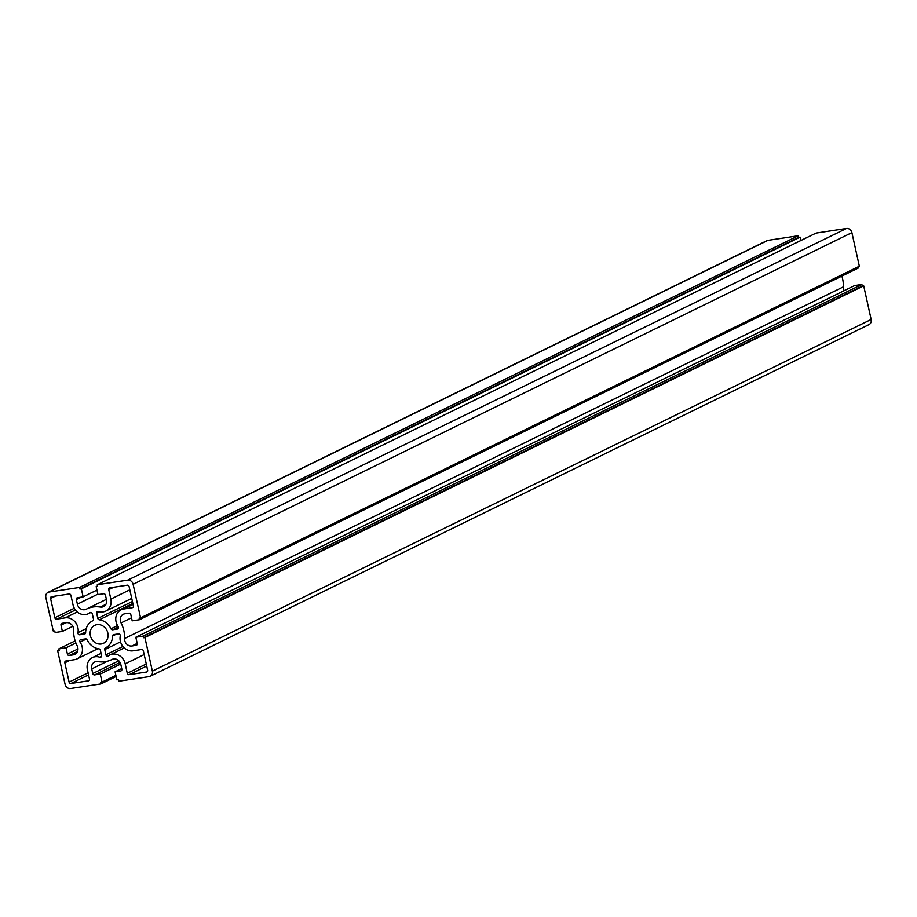 <?xml version="1.0" encoding="UTF-8"?>
<svg xmlns="http://www.w3.org/2000/svg" width="917" height="917" viewBox="0 0 917 917"><rect width="100%" height="100%" fill="white"/><g stroke="black" fill="none" stroke-linecap="round" stroke-linejoin="round"><path stroke-width="1.38" d="M101.248 643.986A9.961 8.734 63.9 0 1 90.749 636.937A9.961 8.734 63.9 0 1 94.726 625.383A9.961 8.734 63.9 0 1 96.973 624.683A9.961 8.734 63.9 0 1 107.472 631.733A9.961 8.734 63.9 0 1 103.483 643.287A9.961 8.734 63.9 0 1 101.248 643.986M105.489 647.849A14.947 13.102 -116.1 0 0 105.673 647.757A14.947 13.102 -116.1 0 0 112.585 636.031A1.662 1.456 63.9 0 1 113.719 634.61L118.453 633.899A1.662 1.456 63.9 0 1 120.265 636.008A11.623 10.19 -116.1 0 0 133.011 650.806L141.562 649.511A1.662 1.456 63.9 0 1 143.373 650.898L147.648 670.201A1.662 1.456 63.9 0 1 146.548 672.023L129.091 674.671A1.662 1.456 63.9 0 1 127.28 673.284L125.193 663.828A11.623 10.19 -116.1 0 0 112.516 654.119A11.623 10.19 -116.1 0 0 109.902 654.933A11.623 10.19 -116.1 0 0 108.309 655.93A1.662 1.456 63.9 0 1 105.902 654.795L104.744 649.58A1.662 1.456 63.9 0 1 105.489 647.849M110.98 628.787A14.947 13.102 -116.1 0 0 99.277 619.823A1.662 1.456 63.9 0 1 97.832 618.425L96.675 613.209A1.662 1.456 63.9 0 1 98.451 611.444A11.623 10.19 -116.1 0 0 105.764 611.089A11.623 10.19 -116.1 0 0 110.842 599.099L108.745 589.654A1.662 1.456 63.9 0 1 109.845 587.82L127.291 585.172A1.662 1.456 63.9 0 1 129.102 586.559L133.389 605.862A1.662 1.456 63.9 0 1 132.289 607.696L123.738 608.991A11.623 10.19 -116.1 0 0 121.124 609.805A11.623 10.19 -116.1 0 0 118.178 626.563A1.662 1.456 63.9 0 1 117.376 629.073L112.653 629.784A1.662 1.456 63.9 0 1 110.98 628.787L117.548 625.577M92.732 620.809A14.947 13.102 -116.1 0 0 92.537 620.901A14.947 13.102 -116.1 0 0 85.636 632.638A1.662 1.456 63.9 0 1 84.49 634.06L79.768 634.77A1.662 1.456 63.9 0 1 77.945 632.661A11.623 10.19 -116.1 0 0 65.199 617.863L56.659 619.158A1.662 1.456 63.9 0 1 54.848 617.771L50.573 598.469A1.662 1.456 63.9 0 1 51.673 596.646L69.119 593.998A1.662 1.456 63.9 0 1 70.93 595.385L73.028 604.83A11.623 10.19 -116.1 0 0 88.319 613.737A11.623 10.19 -116.1 0 0 89.9 612.739A1.662 1.456 63.9 0 1 92.319 613.863L93.477 619.09A1.662 1.456 63.9 0 1 92.755 620.809A1.662 1.456 63.9 0 1 92.732 620.809L92.766 620.798M87.241 639.871A14.947 13.102 -116.1 0 0 98.944 648.846A1.662 1.456 63.9 0 1 100.377 650.233L101.535 655.46A1.662 1.456 63.9 0 1 99.77 657.225A11.623 10.19 -116.1 0 0 95.059 656.767A11.623 10.19 -116.1 0 0 92.445 657.581A11.623 10.19 -116.1 0 0 87.379 669.57L89.476 679.016A1.662 1.456 63.9 0 1 88.376 680.85L70.918 683.486A1.662 1.456 63.9 0 1 69.107 682.099L64.832 662.808A1.662 1.456 63.9 0 1 65.932 660.974L74.472 659.678A11.623 10.19 -116.1 0 0 77.085 658.864A11.623 10.19 -116.1 0 0 80.043 642.106A1.662 1.456 63.9 0 1 80.834 639.596L85.556 638.885A1.662 1.456 63.9 0 1 87.241 639.871M100.927 683.922L70.54 688.541A4.986 4.367 63.9 0 1 65.107 684.369L57.656 650.761L59.101 650.543L58.745 648.927L66.024 647.826L67.411 654.096A1.662 1.456 -116.1 0 0 69.222 655.483L73.406 654.853A6.648 5.823 -116.1 0 0 74.896 654.383A6.648 5.823 -116.1 0 0 77.143 645.74A28.232 24.748 63.9 0 1 73.681 630.117A6.648 5.823 -116.1 0 0 66.276 622.689L62.092 623.319A1.662 1.456 -116.1 0 0 60.992 625.153L62.39 631.423L55.112 632.524L54.756 630.919L53.301 631.137L45.85 597.529A4.986 4.367 63.9 0 1 48.028 592.382A4.986 4.367 63.9 0 1 49.14 592.038L79.538 587.43L79.894 589.035L81.349 588.817L83.138 596.852L77.464 597.712A1.662 1.456 -116.1 0 0 76.363 599.546L77.383 604.165A6.648 5.823 -116.1 0 0 86.129 609.255A6.648 5.823 -116.1 0 0 86.232 609.197A28.232 24.748 63.9 0 1 86.702 608.968A28.232 24.748 63.9 0 1 93.041 606.997A28.232 24.748 63.9 0 1 100.366 607.065A6.648 5.823 -116.1 0 0 103.575 606.607A6.648 5.823 -116.1 0 0 106.475 599.764L105.455 595.133A1.662 1.456 -116.1 0 0 103.644 593.746L97.97 594.606L96.182 586.571L97.638 586.341L97.282 584.737L127.681 580.129A4.986 4.367 63.9 0 1 133.114 584.289L140.565 617.909L139.109 618.127L139.464 619.732L132.197 620.843L130.799 614.562A1.662 1.456 -116.1 0 0 128.988 613.175L124.815 613.817A6.648 5.823 -116.1 0 0 123.314 614.275A6.648 5.823 -116.1 0 0 121.067 622.93A28.232 24.748 63.9 0 1 124.529 638.553A6.648 5.823 -116.1 0 0 131.945 645.981L136.129 645.339A1.662 1.456 -116.1 0 0 137.218 643.516L135.831 637.246L143.098 636.146L143.465 637.751L144.909 637.533L152.371 671.141A4.986 4.367 63.9 0 1 150.193 676.276A4.986 4.367 63.9 0 1 149.07 676.631L118.671 681.239L118.316 679.623L116.86 679.852L115.084 671.806L120.757 670.946A1.662 1.456 -116.1 0 0 121.858 669.123L120.826 664.493A6.648 5.823 -116.1 0 0 113.582 658.945A6.648 5.823 -116.1 0 0 112.092 659.403A6.648 5.823 -116.1 0 0 111.977 659.461A28.232 24.748 63.9 0 1 111.519 659.701A28.232 24.748 63.9 0 1 97.855 661.604A6.648 5.823 -116.1 0 0 96.136 661.593A6.648 5.823 -116.1 0 0 94.634 662.051A6.648 5.823 -116.1 0 0 91.734 668.906L92.766 673.525A1.662 1.456 -116.1 0 0 94.577 674.912L100.251 674.052L102.028 682.099L100.572 682.317L100.927 683.922L116.127 676.494M115.863 675.336L102.028 682.099M120.712 664.046L100.251 674.052M121.732 668.562L115.084 671.806M135.831 637.246L854.61 285.577L861.888 284.476L862.244 286.081L863.699 285.863L871.15 319.471A4.986 4.367 63.9 0 1 868.972 324.618L150.193 676.276M863.699 285.863L144.909 637.533M862.244 286.081L143.465 637.751M861.888 284.476L143.098 636.146M841.852 276.097A28.232 24.748 63.9 0 1 843.319 286.883A6.648 5.823 -116.1 0 0 844.19 290.678M857.991 266.904L858.255 268.073L139.464 619.732M97.282 584.737L816.073 233.078L846.46 228.459A4.986 4.367 63.9 0 1 851.893 232.631L859.344 266.239L140.565 617.909M97.546 585.906L96.182 586.571M96.961 590.089L83.138 596.852M48.028 592.382L766.807 240.724A4.986 4.367 63.9 0 1 767.93 240.369L798.329 235.761L798.684 237.377L800.14 237.148L800.873 240.506M800.14 237.148L81.349 588.817M798.684 237.377L79.894 589.035M798.329 235.761L79.538 587.43M72.81 626.322L62.39 631.423M75.905 642.989L66.024 647.826M75.148 640.903L58.745 648.927M59.009 650.096L57.656 650.761M116.276 634.22L112.585 636.031M120.528 641.854L104.744 649.58M122.912 646.474L105.902 654.795M146.273 663.988L127.28 673.284M144.175 654.543L125.193 663.828M146.731 666.04L129.091 674.671M147.247 671.68L146.548 672.023M132.839 603.397L99.277 619.823M118.396 626.976L112.653 629.784M118.075 628.73L117.376 629.073M133.068 604.429L123.738 608.991M132.976 607.352L132.289 607.696M113.662 587.247L108.745 589.654M129.824 589.814L110.842 599.099M132.415 601.506L97.832 618.425M99.609 611.765L96.675 613.209M55.49 596.061L50.573 598.469M74.3 608.246L54.848 617.771M75.423 609.977L56.659 619.158M77.292 611.948L65.199 617.863M86.232 628.603L77.945 632.661M85.659 631.893L79.768 634.77M85.189 633.716L84.49 634.06M86.381 639L80.043 642.106M69.761 660.389L64.832 662.808M88.101 672.814L69.107 682.099M88.548 674.866L70.918 683.486M89.064 680.506L88.376 680.85M101.489 656.377L99.77 657.225M120.047 662.452L94.577 674.912M118.797 660.79L92.766 673.525M107.507 661.191L91.734 668.906M121.445 670.614L120.757 670.946M871.15 319.471L152.371 671.141M136.816 645.006L136.129 645.339M137.195 643.402L131.945 645.981M843.319 286.883L124.529 638.553M131.521 617.817L121.067 622.93M851.893 232.631L133.114 584.289M846.46 228.459L127.681 580.129M105.902 604.349L100.366 607.065M97.867 594.147L77.383 604.165M81.292 597.139L76.363 599.546M767.93 240.369L49.14 592.038M65.921 622.746L60.992 625.153M76.18 653.489L73.406 654.853M77.555 651.414L69.222 655.483M77.968 648.938L67.411 654.096M124.254 647.906L109.902 654.933M132.976 604.005L121.124 609.805M131.727 598.388L105.764 611.089M90.886 612.476L88.319 613.737M97.924 648.674L77.085 658.864M101.076 653.362L92.445 657.581M112.344 659.289L111.519 659.701M106.383 599.34L86.702 608.968"/></g></svg>
